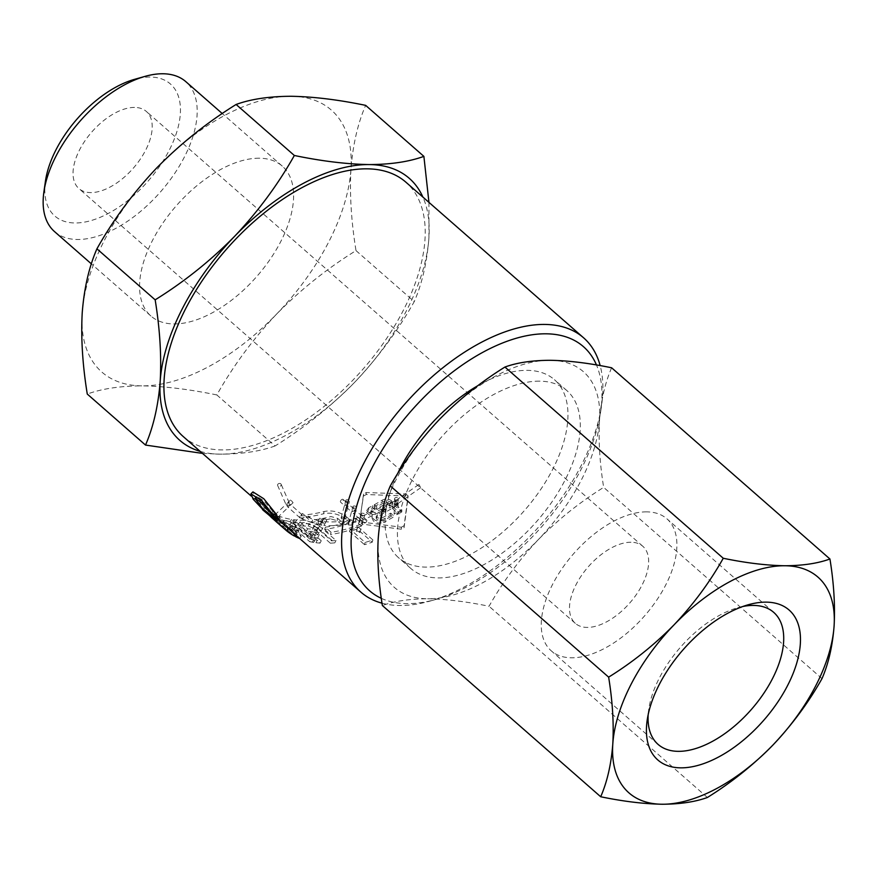 <?xml version="1.0" encoding="UTF-8"?>
<svg xmlns="http://www.w3.org/2000/svg" width="878" height="878" viewBox="0 0 878 878"><rect width="100%" height="100%" fill="white"/><g stroke="black" fill="none" stroke-linecap="round" stroke-linejoin="round"><path stroke-width="0.66" stroke-dasharray="4.39 3.29" d="M822.006 678.606L603.669 487.389C579.754 502.238 557.947 519.677 538.236 539.707C518.909 560.164 502.523 582.344 489.046 606.259C466.339 601.573 445.848 599.081 427.586 598.774A143.41 77.088 131.2 0 0 538.236 539.707A143.41 77.088 131.2 0 0 599.52 420.463C598.379 441.052 599.773 463.354 603.669 487.389M707.383 797.487L489.046 606.259M611.615 367.783C605.118 382.742 601.079 400.302 599.52 420.463A143.41 77.088 131.2 0 0 550.144 360.298A143.41 77.088 131.2 0 0 439.494 419.366A143.41 77.088 131.2 0 0 378.209 538.609A143.41 77.088 131.2 0 0 427.586 598.774C409.532 598.862 394.463 601.112 382.369 605.524M539.421 381.162A118.321 63.6 131.2 0 0 425.336 457.811A118.321 63.6 131.2 0 0 410.915 568.538A118.321 63.6 131.2 0 0 536.71 521.444A118.321 63.6 131.2 0 0 566.815 390.534A118.321 63.6 131.2 0 0 539.421 381.162M356.007 250.603L414.251 301.615C397.844 330.71 377.935 357.653 354.525 382.435C330.534 406.81 304.04 427.981 275.066 445.958L216.822 394.946C233.219 365.852 253.127 338.908 276.548 314.137C300.539 289.762 327.022 268.58 356.007 250.603C351.255 221.355 349.576 194.268 350.959 169.344A174.14 93.606 131.2 0 0 291.002 96.273A174.14 93.606 131.2 0 0 156.646 168.005A174.14 93.606 131.2 0 0 82.225 312.798A174.14 93.606 131.2 0 0 142.181 385.859C120.264 385.969 101.958 388.702 87.273 394.057M397.405 474.087A118.321 63.6 131.2 0 0 398.568 557.728A118.321 63.6 131.2 0 0 524.364 510.623A118.321 63.6 131.2 0 0 554.468 379.713A118.321 63.6 131.2 0 0 527.074 370.351A118.321 63.6 131.2 0 0 477.994 385.596M381.315 598.335A162.265 87.218 131.2 0 0 435.971 599.4A162.265 87.218 131.2 0 0 600.717 411.31A162.265 87.218 131.2 0 0 596.469 364.963M382.018 603.186A169.026 90.851 131.2 0 0 429.99 601.09A169.026 90.851 131.2 0 0 601.606 405.153A169.026 90.851 131.2 0 0 600.157 365.61M183.206 436.52A169.026 90.851 131.2 0 0 362.921 369.232A169.026 90.851 131.2 0 0 405.932 182.218M200.162 451.369A174.14 93.606 131.2 0 0 220.158 454.156A174.14 93.606 131.2 0 0 354.525 382.435A174.14 93.606 131.2 0 0 428.936 237.642A174.14 93.606 131.2 0 0 422.889 197.067M275.066 445.958C260.151 451.358 241.845 454.091 220.158 454.156L202.489 453.399M216.822 394.946C189.242 389.261 164.362 386.232 142.181 385.859A174.14 93.606 131.2 0 0 276.548 314.137A174.14 93.606 131.2 0 0 350.959 169.344C352.868 144.815 357.763 123.491 365.643 105.36M54.513 231.583A99.653 53.569 131.2 0 0 160.465 191.92A99.653 53.569 131.2 0 0 185.829 81.654M45.458 181.055A87.745 47.171 131.2 0 0 93.287 219.895A87.745 47.171 131.2 0 0 174.074 139.613A87.745 47.171 131.2 0 0 150.116 77.044A87.745 47.171 131.2 0 0 134.553 79.338M134.51 107.423A51.22 27.536 131.2 0 0 85.122 140.601A51.22 27.536 131.2 0 0 78.877 188.54A51.22 27.536 131.2 0 0 133.335 168.148A51.22 27.536 131.2 0 0 146.374 111.473A51.22 27.536 131.2 0 0 134.51 107.423M742.854 606.489A87.745 47.171 131.2 0 0 737.827 607.708A87.745 47.171 131.2 0 0 648.732 709.424A87.745 47.171 131.2 0 0 648.183 714.571M646.581 511.863A87.745 47.171 131.2 0 0 561.964 568.714A87.745 47.171 131.2 0 0 551.263 650.839A87.745 47.171 131.2 0 0 644.562 615.906A87.745 47.171 131.2 0 0 666.896 518.81A87.745 47.171 131.2 0 0 646.581 511.863M630.964 542.242A51.22 27.536 131.2 0 0 581.576 575.419A51.22 27.536 131.2 0 0 575.331 623.358A51.22 27.536 131.2 0 0 629.789 602.966A51.22 27.536 131.2 0 0 642.828 546.292A51.22 27.536 131.2 0 0 630.964 542.242M428.947 202.368L428.936 237.642C427.026 262.16 422.131 283.495 414.251 301.615M259.175 158.216A99.653 53.569 131.2 0 0 163.088 222.771A99.653 53.569 131.2 0 0 150.939 316.036A99.653 53.569 131.2 0 0 256.892 276.361A99.653 53.569 131.2 0 0 282.255 166.107A99.653 53.569 131.2 0 0 259.175 158.216M308.661 536.458L311.328 537.643L308.661 536.458M315.158 540.091L313.611 542.385L290.025 521.73A171.836 92.366 131.2 0 1 278.765 518.909L280.312 516.615A169.026 90.851 131.2 0 0 291.573 519.425L315.158 540.091A169.026 90.851 -48.8 0 1 311.262 539.355L291.584 522.125A169.026 90.851 -48.8 0 1 284.779 520.226L283.879 520.171L282.343 522.454L283.232 522.52C281.992 523.101 284 524.868 289.29 527.821A171.836 92.366 131.2 0 0 293.724 529.16L297.609 532.562L299.157 530.268A169.026 90.851 -48.8 0 1 297.192 529.73L301.242 536.249A169.026 90.851 -48.8 0 1 297.203 534.384L292.89 528.304L282.935 521.378L278.546 516.483L277.009 518.777L281.388 523.683L291.024 530.345L292.572 528.051M291.584 522.125L290.036 524.418A171.836 92.366 -48.8 0 1 283.232 522.52L284.779 520.226C283.528 520.797 285.548 522.564 290.827 525.527A169.026 90.851 131.2 0 0 295.26 526.866L299.157 530.268M280.312 516.615L278.546 516.483M346.272 501.338A1.855 1.054 -164.7 0 1 345.855 500.405A1.855 1.054 -164.7 0 1 347.929 499.878A1.855 1.054 -164.7 0 1 349.444 501.382A1.855 1.054 -164.7 0 1 348.149 502.018A1.855 1.054 -164.7 0 1 346.272 501.338M347.929 504.477L345.175 505.377L345.065 503.313L346.898 502.765L348.039 506.54L346.195 507.089L345.175 505.377L344.45 505.552L347.929 504.477M353.351 507.539A1.855 1.054 -164.7 0 1 352.934 506.595A1.855 1.054 -164.7 0 1 355.008 506.079A1.855 1.054 -164.7 0 1 356.523 507.583A1.855 1.054 -164.7 0 1 355.228 508.219A1.855 1.054 -164.7 0 1 353.351 507.539M355.008 510.678L352.243 511.567L352.144 509.514L353.977 508.955L355.107 512.73L353.274 513.29L352.243 511.567L351.529 511.753L355.008 510.678M361.604 514.771A1.855 1.054 -164.7 0 1 361.187 513.828A1.855 1.054 -164.7 0 1 363.262 513.301A1.855 1.054 -164.7 0 1 364.776 514.815A1.855 1.054 -164.7 0 1 363.481 515.441A1.855 1.054 -164.7 0 1 361.604 514.771M394.551 501.206L362.307 516.253L363.986 517.724L362.032 518.349L360.364 516.89L362.307 516.253L361.736 518.349L363.47 519.787L396.395 504.444L394.859 504.477L394.935 501.854M360.913 517.318L360.364 516.89L359.782 518.986L361.451 520.445L362.032 518.349M359.991 532.287L357.017 530.773L356.413 531.311L358.059 532.847L359.991 532.287L364.776 514.815M397.855 514.278C396.669 512.532 395.429 512.522 394.145 514.245L394.562 515.112L397.855 514.278L398.162 503.324L397.514 503.346L398.217 501.327L396.263 500.186L395.155 501.283C394.211 501.404 394.99 502.095 397.514 503.346L396.395 504.444M270.94 513.52L272.959 511.6L276.866 515.024M272.564 514.947L274.112 513.476L274.43 514.651L264.607 506.617L257.045 496.432L264.037 500.943L272.959 511.6M274.112 513.476L276.383 515.474M278.019 516.901L278.765 518.953L274.156 515.803L264.289 506.946L255.224 497.321L252.952 491.899M370.889 510.798L370.834 512.796L371.8 511.49A171.836 92.366 -48.8 0 0 375.049 509.767L372.623 507.649A171.836 92.366 131.2 0 1 368.672 509.734L368.727 507.736A169.026 90.851 131.2 0 0 372.678 505.651L375.104 507.769A169.026 90.851 -48.8 0 1 371.855 509.492L370.889 510.798L371.701 512.159L375.191 512.412A169.026 90.851 131.2 0 0 381.37 509.086L383.785 511.205A169.026 90.851 -48.8 0 1 377.408 514.629L376.245 516.22L377.233 517.877L381.491 518.196A169.026 90.851 131.2 0 0 390.721 513.136L393.146 515.265A169.026 90.851 -48.8 0 1 383.456 520.555C376.388 522.059 372.645 520.237 372.239 515.123L371.998 518.108L372.239 515.123L366.642 510.645L366.587 512.642L372.184 517.12C372.59 522.245 376.333 524.056 383.401 522.553L383.456 520.555M368.727 507.736L366.642 510.645M395.726 504.576L401.861 509.942A169.026 90.851 -48.8 0 1 398.689 511.94L392.565 506.562A169.026 90.851 131.2 0 0 395.726 504.576L395.671 506.573L401.806 511.94A171.836 92.366 -48.8 0 1 398.634 513.926L398.689 511.94M374.313 504.762A169.026 90.851 131.2 0 0 382.347 500.109C385.519 498.506 388.46 498.66 391.149 500.57L392.576 501.81A169.026 90.851 -48.8 0 1 389.404 503.807L388.032 502.6L384.509 502.392A169.026 90.851 -48.8 0 1 376.739 506.88L374.313 504.762L374.258 506.749L376.684 508.878L376.739 506.88M382.929 508.208A169.026 90.851 131.2 0 0 395.21 500.669L397.624 502.776A169.026 90.851 -48.8 0 1 385.343 510.316L382.929 508.208L382.874 510.195L385.288 512.313L385.343 510.316M401.389 527.228L404.121 525.681L408.072 495.774L408.007 497.947L405.757 495.982L405.812 493.963L366.269 492.536L363.536 494.084L359.629 522.245L361.89 524.089L361.945 522.07L401.389 527.228L401.334 529.225L404.067 527.678L404.121 525.681M405.757 495.982L366.214 494.523L363.481 496.07L359.706 520.105L361.945 522.07M404.067 527.678L408.007 497.947L408.061 495.927L405.812 493.963M340.631 500.789A1.855 0.999 -48.8 0 1 343.057 499.395A1.855 0.999 -48.8 0 1 343.21 500.339A1.855 0.999 -48.8 0 1 342.025 501.964A1.855 0.999 -48.8 0 1 340.609 502.194A1.855 0.999 -48.8 0 1 340.631 500.789M363.371 519.963L361.451 520.445C347.82 524.748 335.286 526.394 323.872 525.373L325.069 523.442L324.092 521.664L321.809 522.388L320.799 523.661L321.502 525.088L324.169 524.451C322.972 521.708 322.182 521.016 321.809 522.388L323.872 525.373M366.675 520.083A1.855 0.999 -48.8 0 1 366.137 522.147A1.855 0.999 -48.8 0 1 364.194 522.849A1.855 0.999 -48.8 0 1 364.227 521.444A1.855 0.999 -48.8 0 1 366.642 520.05A1.855 0.999 -48.8 0 1 366.675 520.083M289.477 505.739L288.928 502.534L286.25 504.082L286.36 505.157L289.477 505.739L290.409 504.422L287.117 503.676L287.095 506.046L287.951 507.001L289.477 505.739M280.817 483.855A1.855 1.46 -13.3 0 0 277.602 485.358A1.855 1.46 -13.3 0 0 281.212 484.502A1.855 1.46 -13.3 0 0 280.817 483.855M398.162 503.324L397.734 502.754M420.364 486.972L418.916 484.436L420.364 486.972M397.514 503.346C398.458 503.204 397.668 502.523 395.155 501.283M341.685 517.34L341.487 518.81L344.659 518.865L341.685 517.34M325.31 527.184L324.684 529.467A171.836 92.366 131.2 0 0 355.623 521.005L361.385 526.054L361.999 523.804A169.026 90.851 -48.8 0 1 331.072 532.233L325.31 527.184A169.026 90.851 131.2 0 0 356.238 518.755L361.999 523.804M355.623 521.005L356.238 518.755M348.764 523.54L348.566 525.011L351.738 525.055L348.764 523.54M346.492 516.835L350.015 519.919A169.026 90.851 -48.8 0 1 342.31 522.432L337.701 518.404L330.929 516.549A169.026 90.851 -48.8 0 1 312.623 519.963L306.641 514.717A169.026 90.851 131.2 0 0 324.18 511.501C332.049 509.964 339.479 511.742 346.492 516.835L345.877 519.074L349.4 522.169A171.836 92.366 -48.8 0 1 341.696 524.671L342.31 522.432M392.565 506.562L392.499 508.56A171.836 92.366 131.2 0 0 395.671 506.573M374.258 506.749A171.836 92.366 131.2 0 0 382.292 502.106C385.464 500.504 388.405 500.658 391.094 502.567L392.521 503.807A171.836 92.366 -48.8 0 1 389.349 505.805L387.977 504.587L384.454 504.389A171.836 92.366 -48.8 0 1 376.684 508.878M375.049 509.767L375.104 507.769M392.499 508.56L398.634 513.926M401.806 511.94L401.861 509.942M370.834 512.796L372.371 514.519L375.136 514.409A171.836 92.366 131.2 0 0 381.315 511.073L383.73 513.191A171.836 92.366 -48.8 0 1 377.353 516.626L376.19 518.207L377.178 519.875L381.436 520.193A171.836 92.366 131.2 0 0 390.666 515.134L393.092 517.252L393.146 515.265M390.666 515.134L390.721 513.136M383.73 513.191L383.785 511.205M381.315 511.073L381.37 509.086M372.623 507.649L372.678 505.651M368.672 509.734L366.587 512.642M389.349 505.805L389.404 503.807M392.521 503.807L392.576 501.81M382.874 510.195A171.836 92.366 131.2 0 0 395.155 502.666L397.569 504.784L397.624 502.776M395.155 502.666L395.21 500.669M357.818 526.756L372.865 539.926A169.026 90.851 -48.8 0 1 365.149 542.439L350.113 529.269A169.026 90.851 131.2 0 0 357.818 526.756L357.203 528.995L372.25 542.176A171.836 92.366 -48.8 0 1 364.535 544.678L365.149 542.439M314.609 537.391L317.375 538.412L314.126 536.59L314.609 537.391M318.769 525.395L305.742 520.27A169.026 90.851 131.2 0 1 293.57 519.71L317.156 540.365A169.026 90.851 -48.8 0 0 321.249 540.771L311.514 532.244A169.026 90.851 -48.8 0 0 319.142 532.408L315.257 529.006A169.026 90.851 131.2 0 1 307.618 528.83L301.571 523.529A169.026 90.851 -48.8 0 0 309.396 523.694L314.247 525.692L331.544 540.837A169.026 90.851 -48.8 0 0 336.011 540.497L318.769 525.395L317.562 527.744L334.803 542.845A171.836 92.366 -48.8 0 1 330.337 543.186L331.544 540.837M275.582 515.441L277.492 517.592L275.582 515.441M290.19 529.324L292.528 530.992L290.19 529.324M269.173 511.742L268.646 511.325L266.824 513.487L267.351 513.893L269.173 511.742A169.026 90.851 131.2 0 0 273.552 514.87L289.334 528.688A169.026 90.851 -48.8 0 1 284.582 525.264L274.562 516.462A169.026 90.851 -48.8 0 0 277.141 518.393L281.114 521.872A169.026 90.851 131.2 0 1 278.172 519.655L277.558 519.15L275.747 521.302L276.361 521.806A171.836 92.366 131.2 0 0 279.292 524.023L281.114 521.872M268.646 511.325L271.006 513.41M262.017 509.284L262.785 509.931L264.607 507.78L263.598 506.902L262.083 508.702M262.785 509.931A171.836 92.366 131.2 0 0 270.951 515.441L272.773 513.279A169.026 90.851 131.2 0 1 264.607 507.78L278.227 519.469M272.773 513.279L296.369 533.934A169.026 90.851 -48.8 0 1 288.193 528.446L282.54 523.518M304.095 517.274L302.262 519.085L301.099 518.009L300.803 515.869L299.87 516.516L300.1 517.954L303.162 517.932L301.867 514.717L300.803 515.869L303.821 515.792L304.095 517.274L305.314 515.825L302.471 513.432L305.314 515.825M320.481 518.854L323.038 520.204L320.481 518.854M291.255 500.493L293.076 502.71L291.255 500.493M322.654 521.741L321.831 521.609L321.809 522.388M323.784 519.535A1.855 0.658 -152.8 0 1 323.324 518.689A1.855 0.658 -152.8 0 1 325.277 518.953A1.855 0.658 -152.8 0 1 326.638 520.391A1.855 0.658 -152.8 0 1 325.475 520.456A1.855 0.658 -152.8 0 1 323.784 519.535M356.413 531.311L359.782 518.986L361.736 518.349M341.696 524.671L337.086 520.643L330.315 518.799L330.929 516.549M330.315 518.799A171.836 92.366 -48.8 0 1 311.997 522.245L306.016 517.01L306.641 514.717M311.997 522.245L312.623 519.963M349.4 522.169L350.015 519.919M324.684 529.467L330.446 534.515L331.072 532.233M361.385 526.054A171.836 92.366 -48.8 0 1 330.446 534.515M330.337 543.186L313.04 528.029L308.189 526.043A171.836 92.366 -48.8 0 1 300.364 525.878L306.411 531.179A171.836 92.366 131.2 0 0 314.05 531.344L317.946 534.757A171.836 92.366 -48.8 0 1 310.307 534.581L320.042 543.109A171.836 92.366 -48.8 0 1 315.948 542.725L292.363 522.059L293.57 519.71M315.948 542.725L317.156 540.365M320.042 543.109L321.249 540.771M310.307 534.581L311.514 532.244M317.946 534.757L319.142 532.408M314.05 531.344L315.257 529.006M306.411 531.179L307.618 528.83M300.364 525.878L301.571 523.529M334.803 542.845L336.011 540.497M290.025 521.73L291.573 519.425M313.611 542.385A171.836 92.366 -48.8 0 1 309.714 541.66L311.262 539.355M295.546 534.911L296.369 533.934M292.363 522.059A171.836 92.366 131.2 0 0 304.534 522.608L305.742 520.27M397.569 504.784A171.836 92.366 -48.8 0 1 385.288 512.313M393.092 517.252A171.836 92.366 -48.8 0 1 383.401 522.553M401.334 529.225L361.89 524.089M357.203 528.995A171.836 92.366 131.2 0 1 349.499 531.508L364.535 544.678M394.99 499.615A1.855 1.317 -178.4 0 1 396.461 497.486A1.855 1.317 -178.4 0 1 397.043 500.054A1.855 1.317 -178.4 0 1 394.99 499.615M320.196 523.903L321.161 523.003L320.371 521.214L317.836 521.839L316.87 522.728L316.903 524.188L320.196 523.903L319.208 521.433L318.066 520.972L318.527 523.87L319.702 524.857L320.196 523.903M324.092 521.664C334.957 522.662 347.029 521.082 360.32 516.901L360.364 516.89M306.016 517.01A171.836 92.366 131.2 0 0 323.565 513.751L324.18 511.501M345.877 519.074C338.864 513.981 331.434 512.203 323.565 513.751M349.499 531.508L350.113 529.269M372.25 542.176L372.865 539.926M317.562 527.744L304.534 522.608M267.351 513.893A171.836 92.366 131.2 0 0 271.741 517.021L287.512 530.839L289.334 528.688M271.741 517.021L273.552 514.87M280.642 525.593L282.771 527.415L284.582 525.264M277.141 518.393L275.33 520.544L279.292 524.023M266.824 513.487L267.757 514.31M268.92 515.331L272.751 518.613L274.562 516.462M270.951 515.441L294.536 536.096M294.898 535.679L291.024 530.345M293.724 529.16L295.26 526.866M290.036 524.418L309.714 541.66M278.765 518.909L277.009 518.777M271.181 516.933L272.838 514.969M296.369 535.624L297.203 534.384M297.609 532.562A171.836 92.366 -48.8 0 1 295.645 532.024L299.694 538.543L301.242 536.249M295.645 532.024L297.192 529.73M275.33 520.544A171.836 92.366 -48.8 0 1 272.751 518.613M287.512 530.839A171.836 92.366 -48.8 0 1 282.771 527.415M384.454 504.389L384.509 502.392M371.8 511.49L371.855 509.492M381.436 520.193L381.491 518.196M377.353 516.626L377.408 514.629M375.136 514.409L375.191 512.412M382.292 502.106L382.347 500.109M391.094 502.567L391.149 500.57M387.977 504.587L388.032 502.6M366.214 494.523L366.269 492.536M363.481 496.07L363.536 494.084M337.086 520.643L337.701 518.404M308.189 526.043L309.396 523.694M313.04 528.029L314.247 525.692M276.361 521.806L278.172 519.655M291.353 530.597L292.89 528.304M289.29 527.821L290.827 525.527M600.717 411.31L601.606 405.153M435.971 599.4L429.99 601.09M278.085 519.611L251.119 495.993M566.815 390.534L554.468 379.713M410.915 568.538L398.568 557.728M773.716 612.372L666.896 518.81M658.083 744.39L551.263 650.839M648.732 709.424L647.174 720.256M737.827 607.708L748.352 604.733M642.828 546.292L146.374 111.473M575.331 623.358L78.877 188.54M282.255 166.107L222.266 113.558M150.939 316.036L91.389 263.883M353.977 508.955L348.654 504.29L349.444 501.382M345.065 503.313L345.855 500.405M362.23 516.187L355.722 510.491L356.523 507.583M352.144 509.514L352.934 506.595M360.397 516.736L361.187 513.828M257.045 496.432L255.026 498.364M274.43 514.651L272.41 516.582M346.898 502.765L343.057 499.395M341.081 517.877L344.45 505.552L340.609 502.194M348.149 524.078L351.529 511.753L346.195 507.089M366.642 520.05L363.986 517.724M364.194 522.849L361.527 520.522M289.246 502.853L281.212 484.502M277.602 485.358L286.173 504.949M396.263 500.186L418.916 484.436M398.118 503.412L421.21 487.356M344.659 518.865L348.039 506.54M351.738 525.066L355.107 512.73M376.245 516.22L376.19 518.207M269.381 511.995L263.861 507.155M292.528 530.992L302.8 518.799M289.597 528.688L299.87 516.516M301.165 514.991L302.471 513.432M290.344 505.333L293.076 502.71M287.699 502.71L290.508 500.021M300.1 517.954L287.391 506.595M302.131 514.826L290.409 504.422M325.069 523.442L326.638 520.391M321.831 521.609L323.324 518.689M317.375 538.412L324.158 525.22M314.126 536.59L320.909 523.387M277.492 517.592L288.895 506.716M274.858 514.958L286.25 504.082M398.217 501.327L398.283 498.858M394.496 501.294L394.573 498.748M394.145 514.245L394.441 503.292M321.161 523.003L323.038 520.204M317.99 521.06L319.954 518.13M311.328 537.643L320.042 524.66M308.156 535.69L316.87 522.728M322.138 521.444L320.371 521.203M319.625 524.846L321.853 525.165M318.44 520.874L303.821 515.792M301.889 518.975L317.606 524.506M359.782 518.986L353.274 513.29"/><path stroke-width="1.32" d="M600.695 796.752C623.15 801.405 643.64 803.897 662.166 804.237A143.41 77.088 131.2 0 0 772.816 745.159A143.41 77.088 131.2 0 0 834.1 625.926A143.41 77.088 131.2 0 0 784.723 565.75A143.41 77.088 131.2 0 0 674.074 624.818A143.41 77.088 131.2 0 0 612.789 744.061A143.41 77.088 131.2 0 0 662.166 804.237C680.022 804.182 695.102 801.932 707.383 797.487C731.297 782.638 753.105 765.199 772.816 745.159C792.143 724.712 808.539 702.521 822.006 678.606C828.503 663.647 832.542 646.076 834.1 625.926C835.23 605.337 833.848 583.036 829.94 559.001C817.659 563.446 802.591 565.695 784.723 565.75C766.198 565.41 745.707 562.919 723.263 558.265C709.753 582.235 693.357 604.415 674.074 624.818C654.319 644.891 632.5 662.341 608.641 677.147C612.548 701.226 613.931 723.527 612.789 744.061C611.22 764.266 607.192 781.826 600.695 796.752L382.369 605.524C378.462 581.445 377.079 559.132 378.209 538.609C379.779 518.404 383.818 500.844 390.304 485.918C403.814 461.96 420.211 439.768 439.494 419.366C459.249 399.292 481.067 381.853 504.927 367.048L723.263 558.265M608.641 677.147L390.304 485.918M829.94 559.001L611.615 367.783C588.908 363.086 568.417 360.595 550.144 360.298C532.101 360.375 517.021 362.625 504.927 367.048M422.889 197.067A174.14 93.606 131.2 0 0 368.979 164.57C390.677 164.504 408.972 161.772 423.887 156.372L365.643 105.36C338.074 99.675 313.194 96.646 291.002 96.273C269.085 96.382 250.79 99.115 236.105 104.471C207.065 122.503 180.572 143.674 156.646 168.005C133.182 192.842 113.273 219.785 96.92 248.825L155.165 299.837C184.204 281.805 210.687 260.623 234.624 236.303A174.14 93.606 131.2 0 0 160.202 381.096A174.14 93.606 131.2 0 0 200.162 451.369M477.994 385.596A118.321 63.6 131.2 0 0 397.405 474.087M596.469 364.963A162.265 87.218 131.2 0 0 545.853 333.805A162.265 87.218 131.2 0 0 382.523 449.448A162.265 87.218 131.2 0 0 381.315 598.335M600.157 365.61A169.026 90.851 131.2 0 0 583.596 337.81A169.026 90.851 131.2 0 0 544.459 324.432A169.026 90.851 131.2 0 0 381.48 433.93A169.026 90.851 131.2 0 0 360.869 592.112A169.026 90.851 131.2 0 0 382.018 603.186M583.596 337.81L405.932 182.218A169.026 90.851 131.2 0 0 366.795 168.828A169.026 90.851 131.2 0 0 203.817 278.326A169.026 90.851 131.2 0 0 183.206 436.52L251.119 495.993M294.349 155.483C321.6 161.135 346.481 164.164 368.979 164.57A174.14 93.606 131.2 0 0 234.624 236.303C258.088 211.455 277.997 184.523 294.349 155.483L236.105 104.471M202.489 453.399L145.518 445.069C153.409 426.895 158.303 405.57 160.202 381.096C161.585 356.106 159.906 329.02 155.165 299.837M96.92 248.825C89.018 267 84.123 288.324 82.225 312.798C80.853 337.789 82.532 364.875 87.273 394.057L145.518 445.069M222.266 113.558L185.829 81.654A99.653 53.569 131.2 0 0 162.759 73.763A99.653 53.569 131.2 0 0 145.079 76.364A99.653 53.569 131.2 0 0 43.9 191.887A99.653 53.569 131.2 0 0 54.513 231.583L91.389 263.883M145.079 76.364L134.553 79.338A87.745 47.171 131.2 0 0 45.458 181.055L43.9 191.887M766.033 602.132A99.653 53.569 131.2 0 0 748.352 604.733A99.653 53.569 131.2 0 0 647.174 720.256A99.653 53.569 131.2 0 0 701.489 764.354A99.653 53.569 131.2 0 0 793.229 673.185A99.653 53.569 131.2 0 0 766.033 602.132M648.183 714.571A87.745 47.171 131.2 0 0 658.083 744.39A87.745 47.171 131.2 0 0 751.381 709.457A87.745 47.171 131.2 0 0 773.716 612.372A87.745 47.171 131.2 0 0 753.39 605.425A87.745 47.171 131.2 0 0 742.854 606.489M423.887 156.372L428.947 202.368M274.847 516.944L270.94 513.52L262.006 502.874L255.026 498.364L262.588 508.549L272.399 516.571L272.092 515.408L275.999 518.821L276.746 520.884L262.27 508.878L253.204 499.242L250.932 493.831L261.776 500.701L274.847 516.944L276.866 515.024L263.806 498.759L252.952 491.899L250.932 493.831M275.999 518.821L278.019 516.901L276.383 515.474M278.227 519.469L286.974 527.393M295.546 534.911L294.536 536.096A171.836 92.366 -48.8 0 1 286.382 530.597L288.182 528.457M275.747 521.302L286.382 530.597M262.083 508.702L275.78 521.334M262.785 509.931L271.181 516.933M271.028 517.12L285.098 529.5M299.694 538.543L299.694 538.543A171.836 92.366 -48.8 0 1 295.656 536.688L294.898 535.679M295.656 536.688L296.369 535.624M360.869 592.112L278.085 519.611M278.765 518.964L276.746 520.884"/></g></svg>
